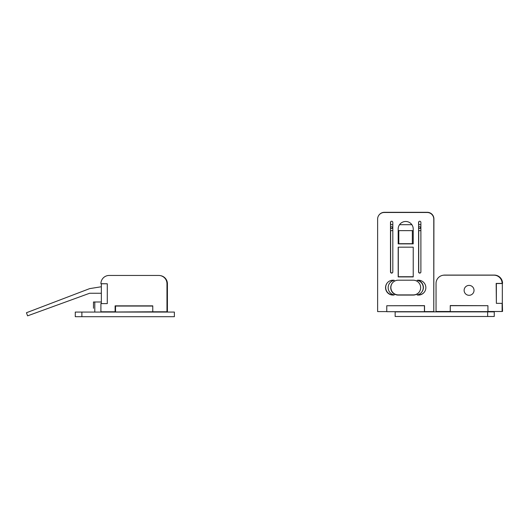<?xml version="1.0" encoding="UTF-8"?>
<svg xmlns="http://www.w3.org/2000/svg" width="529" height="529" viewBox="0 0 529 529"><rect width="100%" height="100%" fill="white"/><g stroke="black" fill="none" stroke-linecap="round" stroke-linejoin="round"><path stroke-width="0.79" d="M502.319 303.348L502.319 283.524L496.367 283.524L496.367 303.348L502.319 303.348M487.91 305.683L450.252 305.55L450.252 311.495L436.041 311.495L436.041 283.412A8.259 8.259 0 0 1 444.3 275.159L493.855 275.159A8.259 8.259 0 0 1 502.114 283.412L496.169 283.412L496.367 303.236M474.03 290.355A4.953 4.953 0 0 0 466.598 286.063A4.953 4.953 0 0 0 466.598 294.64A4.953 4.953 0 0 0 474.03 290.355M502.114 303.348L502.114 311.495L487.93 311.495M115.276 308.275L115.276 312.064L115.276 308.275M93.474 308.275L93.474 301.999L93.474 308.275M101.343 301.999L93.474 301.999M75.277 316.692L174.378 316.692L174.378 312.064L75.277 312.064L75.277 316.692L75.277 312.064M101.343 303.527L100.907 303.527L100.907 311.786L115.11 311.786L115.11 305.841L152.769 305.841L152.769 311.786L166.972 311.786L166.972 283.709A8.259 8.259 0 0 0 158.72 275.45L109.166 275.45A8.259 8.259 0 0 0 100.907 283.709L106.851 283.775M386.765 305.749L424.423 305.749L424.423 311.693L386.765 311.693L386.765 305.749M487.645 316.487L395.15 316.487L395.15 311.865L494.251 311.865L494.251 316.487L487.645 316.487L487.645 311.865M420.509 227.43A0.926 0.926 0 0 1 419.609 228.588A0.926 0.926 0 0 1 418.69 227.741A0.926 0.926 0 0 1 419.457 226.749A0.926 0.926 0 0 1 420.509 227.43L420.509 227.893M420.892 224.686L418.584 224.686M411.86 224.686L399.534 224.686M392.816 224.686L390.501 224.686M420.892 230.637L418.584 230.637M413.222 230.637L398.178 230.637M392.816 230.637L390.501 230.637M391.533 228.588A0.926 0.926 0 0 1 390.64 227.43A0.926 0.926 0 0 1 392.452 227.741A0.926 0.926 0 0 1 391.533 228.588M377.62 224.686L377.62 230.637M390.64 227.893L390.64 227.43M101.343 311.786L107.288 311.786M101.343 303.6L101.343 283.775L107.288 283.775L107.288 303.6L101.343 303.6M101.343 293.245L89.665 293.245L27.581 315.846L26.45 312.738L89.665 288.622L101.343 286.751M450.265 305.683L487.93 305.683L487.93 311.627L450.265 311.627L450.265 305.683M115.547 306.053L152.769 305.921M160.393 275.622A8.259 8.259 0 0 1 167.415 283.782L167.415 311.865L153.212 311.786M413.222 229.044A7.525 7.525 0 0 0 405.697 221.479A7.525 7.525 0 0 0 398.178 229.044L398.178 243.869L413.222 243.869L413.222 229.044M420.892 222.398A1.157 1.157 0 0 0 419.735 221.241A1.157 1.157 0 0 0 418.584 222.398L418.584 271.952A1.157 1.157 0 0 0 419.735 273.103A1.157 1.157 0 0 0 420.892 271.952L420.892 222.398M413.222 276.905L413.222 247.175L398.178 247.175L398.178 276.905L413.222 276.905M413.222 295.076A7.432 7.432 0 0 0 420.654 287.637A7.432 7.432 0 0 0 413.222 280.205L398.178 280.205A7.432 7.432 0 0 0 390.739 287.637A7.432 7.432 0 0 0 398.178 295.076L413.222 295.076M417.116 294.957A7.432 7.432 0 0 0 425.852 287.637A7.432 7.432 0 0 0 417.116 280.324A7.432 7.432 0 0 1 417.116 294.957M394.277 294.957A7.432 7.432 0 0 1 394.277 280.324A7.432 7.432 0 0 0 385.548 287.637A7.432 7.432 0 0 0 394.277 294.957M386.765 311.588L377.62 311.588L377.62 219.092A6.606 6.606 0 0 1 384.226 212.486L427.168 212.486A6.606 6.606 0 0 1 433.78 219.092L433.78 311.588L424.529 311.588L424.529 305.643L386.871 305.749M392.816 271.952A1.157 1.157 0 0 1 391.658 273.103A1.157 1.157 0 0 1 390.501 271.952L390.501 222.398A1.157 1.157 0 0 1 391.658 221.241A1.157 1.157 0 0 1 392.816 222.398L392.816 271.952M152.769 306.053L115.534 306.053L115.534 311.998L153.192 311.786M502.319 303.157L502.55 311.416L502.114 311.416M443.064 275.252A8.259 8.259 0 0 1 444.744 275.08L494.291 275.08A8.259 8.259 0 0 1 502.55 283.339L502.114 283.339M399.818 224.316A7.525 7.525 0 0 0 399.554 224.686M418.895 221.605A1.157 1.157 0 0 0 418.717 222.22L418.717 224.686M418.717 230.637L418.717 271.774A1.157 1.157 0 0 0 420.72 272.567M413.222 276.727L398.311 276.727L398.311 247.175M392.366 283.008A7.432 7.432 0 0 0 398.311 294.898L413.361 294.898A7.432 7.432 0 0 0 419.173 292.101M417.665 294.838A7.432 7.432 0 0 0 424.364 292.101M421.765 292.101A7.432 7.432 0 0 0 417.718 280.238M389.767 283.008A7.432 7.432 0 0 1 393.874 280.264M393.821 294.865A7.432 7.432 0 0 1 387.168 283.008M379.068 214.966A6.606 6.606 0 0 1 384.365 212.308L427.306 212.308A6.606 6.606 0 0 1 433.912 218.92L433.78 311.409M392.637 272.567A1.157 1.157 0 0 1 390.64 271.774L390.64 230.637M390.64 224.686L390.64 222.22A1.157 1.157 0 0 1 390.819 221.605M412.342 243.69L398.8 243.69M94.797 301.999L94.797 312.064M81.883 316.692L81.883 312.064M398.8 230.637L398.8 243.869M412.342 230.637L412.342 243.869"/></g></svg>
